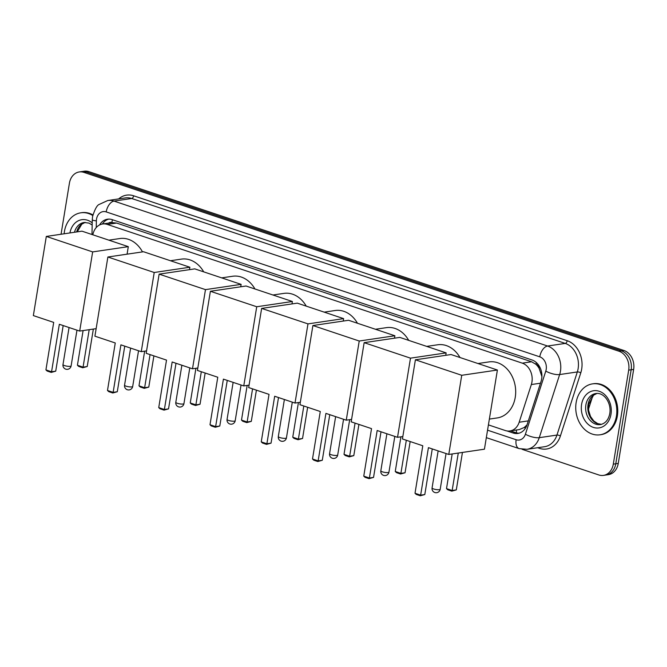 <?xml version="1.0" encoding="UTF-8"?>
<svg xmlns="http://www.w3.org/2000/svg" width="667" height="667" viewBox="0 0 667 667"><rect width="100%" height="100%" fill="white"/><g stroke="black" fill="none" stroke-linecap="round" stroke-linejoin="round"><path stroke-width="1" d="M488.411 424.887L505.261 430.523A15.441 12.256 -98.4 0 0 509.938 430.957A15.441 12.256 -98.4 0 0 519.168 422.236L531.341 384.551A15.441 12.256 -98.4 0 0 531.941 382.033A15.441 12.256 -98.4 0 0 522.286 363.148L107.279 224.429A15.441 12.256 -98.4 0 0 102.593 223.987A15.441 12.256 -98.4 0 0 92.838 234.801M541.904 376.563L539.194 368.551A5.144 4.085 -98.4 0 0 535.976 364.29A15.441 8.721 -71.5 0 1 536.326 362.54M535.976 364.29L535.768 364.215A15.441 12.256 81.6 0 1 539.194 368.551M102.593 223.987L111.898 222.62A15.441 12.256 81.6 0 1 112.081 222.595L111.864 222.52A5.144 4.085 -98.4 0 0 108.688 223.095M509.938 430.957L519.26 429.581L524.204 427.514L527.03 424.862M535.768 364.215L531.607 361.772L116.6 223.053L112.081 222.595M61.056 234.25L69.418 183.192A15.441 12.256 81.6 0 1 79.256 171.953L81.733 171.586A15.441 12.256 81.6 0 1 86.418 172.019L621.511 350.884A15.441 12.256 81.6 0 1 631.165 369.768L615.774 463.782A15.441 12.256 81.6 0 1 605.936 475.021A15.441 12.256 81.6 0 0 615.774 463.782L631.165 369.768A15.441 12.256 81.6 0 0 621.511 350.884L86.418 172.019A15.441 12.256 81.6 0 0 81.733 171.586L84.217 171.219A15.441 12.256 81.6 0 1 88.894 171.652L623.995 350.517A15.441 12.256 81.6 0 1 633.65 369.401L618.259 463.415A15.441 12.256 81.6 0 1 608.421 474.654L603.46 475.388A15.441 12.256 81.6 0 1 598.774 474.946L522.061 449.308M506.978 430.94L513.165 433.008A15.441 12.256 -98.4 0 0 517.85 433.442A15.441 12.256 -98.4 0 0 527.072 424.721L541.07 381.382A15.441 12.256 -98.4 0 0 541.671 378.864A15.441 12.256 -98.4 0 0 532.016 359.98L112.164 219.643A15.441 12.256 -98.4 0 0 107.479 219.21A15.441 12.256 -98.4 0 0 99.558 224.962M79.256 171.953A15.441 12.256 81.6 0 1 83.934 172.386L619.034 351.251A15.441 12.256 81.6 0 1 628.689 370.135L613.298 464.149A15.441 12.256 81.6 0 1 603.46 475.388M102.385 224.02A15.441 12.256 81.6 0 1 108.729 219.101M519.076 433.183A15.441 12.256 81.6 0 1 515.641 432.641L510.397 430.89M576.138 402.593A25.738 20.419 81.6 0 1 592.529 383.867A25.738 20.419 81.6 0 1 616.433 416.066A25.738 20.419 81.6 0 1 600.042 434.792A25.738 20.419 81.6 0 1 576.138 402.593M592.529 383.867L593.463 383.725A25.738 20.419 81.6 0 1 617.367 415.925A25.738 20.419 81.6 0 1 600.975 434.659L600.042 434.792M64.132 233.8A25.738 20.419 81.6 0 1 64.416 231.549A25.738 20.419 81.6 0 1 80.807 212.815A25.738 20.419 81.6 0 1 92.755 215.508M80.807 212.815L81.741 212.673A25.738 20.419 81.6 0 1 92.896 214.899M477.956 363.532L488.961 361.906A28.314 22.461 81.6 0 1 515.249 397.324A28.314 22.461 81.6 0 1 497.223 417.934L489.361 419.093M422.786 445.764L415.007 493.263L420.644 495.156L428.422 447.649L448.774 454.452L461.739 375.288L415.399 359.796L402.434 438.961L422.786 445.764M415.007 493.263L416.266 494.43L420.302 495.781L420.644 495.156L424.804 494.539L432.266 448.933M415.399 359.796L451.059 354.536L497.399 370.027L484.434 449.191L448.774 454.452M497.399 370.027L461.739 375.288M420.302 495.781L424.804 494.539M462.439 452.434L456.303 489.895L451.801 491.137L447.774 489.786L446.506 488.619L452.184 453.952M458.279 453.051L452.151 490.503L456.303 489.895M446.506 488.619L452.151 490.503L451.801 491.137M426.705 346.398L437.702 344.772A28.314 22.461 81.6 0 1 459.972 357.52M371.527 428.631L363.757 476.138L369.393 478.022L377.172 430.515L397.524 437.319L410.488 358.154L364.149 342.663L351.184 421.836L371.527 428.631M363.757 476.138L365.016 477.305L369.043 478.648L369.393 478.022L373.545 477.405L381.015 431.807M402.835 436.535L397.524 437.319M364.149 342.663L399.808 337.402L446.14 352.893L410.488 358.154M445.748 355.319L446.14 352.893M369.043 478.648L373.545 477.405M410.163 441.546L405.052 472.761L400.55 474.004L396.515 472.653L395.256 471.486L400.934 436.818M406.32 440.262L400.892 473.378L405.052 472.761M395.256 471.486L400.892 473.378L400.55 474.004M375.454 329.265L386.451 327.647A28.314 22.461 81.6 0 1 408.721 340.387M320.277 411.506L312.498 459.004L318.142 460.889L325.921 413.39L346.265 420.185L359.23 341.02L312.898 325.529L299.933 404.702L320.277 411.506M312.498 459.004L313.765 460.172L317.792 461.514L318.142 460.889L322.294 460.272L329.765 414.674M351.584 419.401L346.265 420.185M312.898 325.529L348.549 320.277L394.889 335.759L359.23 341.02M394.489 338.186L394.889 335.759M317.792 461.514L322.294 460.272M358.913 424.412L353.802 455.628L349.291 456.87L345.264 455.528L344.005 454.36L349.683 419.685M355.069 423.128L349.641 456.245L353.802 455.628M344.005 454.36L349.641 456.245L349.291 456.87M324.195 312.131L335.201 310.514A28.314 22.461 81.6 0 1 357.47 323.253M269.026 394.372L261.247 441.871L266.892 443.755L274.671 396.256L295.014 403.06L307.979 323.887L261.639 308.404L248.674 387.569L269.026 394.372M261.247 441.871L262.515 443.038L266.542 444.389L266.892 443.755L271.044 443.146L278.514 397.54M300.325 402.276L295.014 403.06M261.639 308.404L297.299 303.143L343.638 318.634L307.979 323.887M343.238 321.06L343.638 318.634M266.542 444.389L271.044 443.146M307.654 407.279L302.543 438.494L298.041 439.736L294.014 438.394L292.746 437.227L298.424 402.551M303.81 405.995L298.391 439.111L302.543 438.494M292.746 437.227L298.391 439.111L298.041 439.736M272.945 294.997L283.942 293.38A28.314 22.461 81.6 0 1 306.22 306.12M217.775 377.239L209.997 424.737L215.633 426.622L223.412 379.123L243.763 385.926L256.728 306.753L210.388 291.271L197.424 370.435L217.775 377.239M209.997 424.737L211.256 425.905L215.291 427.255L215.633 426.622L219.793 426.013L227.255 380.407M249.074 385.142L243.763 385.926M210.388 291.271L246.048 286.01L292.379 301.501L256.728 306.753M291.988 303.927L292.379 301.501M215.291 427.255L219.793 426.013M256.403 390.153L251.292 421.369L246.79 422.611L242.763 421.261L241.496 420.093L247.174 385.426M252.56 388.869L247.14 421.978L251.292 421.369M241.496 420.093L247.14 421.978L246.79 422.611M221.694 277.872L232.691 276.246A28.314 22.461 81.6 0 1 254.961 288.994M166.517 360.105L158.738 407.604L164.382 409.496L172.161 361.989L192.505 368.793L205.469 289.628L159.138 274.137L146.173 353.302L166.517 360.105M158.738 407.604L160.005 408.771L164.032 410.122L164.382 409.496L168.534 408.879L176.005 363.273M197.824 368.009L192.505 368.793M159.138 274.137L194.789 268.876L241.129 284.367L205.469 289.628M240.729 286.793L241.129 284.367M164.032 410.122L168.534 408.879M205.153 373.02L200.042 404.235L195.539 405.478L191.504 404.127L190.245 402.96L195.923 368.292M201.309 371.736L195.881 404.844L200.042 404.235M190.245 402.96L195.881 404.844L195.539 405.478M170.435 260.739L181.441 259.113A28.314 22.461 81.6 0 1 203.71 271.861M115.266 342.971L107.487 390.478L113.132 392.363L120.91 344.856L141.254 351.659L154.219 272.495L107.879 257.003L94.914 336.176L115.266 342.971M107.487 390.478L108.754 391.646L112.781 392.988L113.132 392.363L117.284 391.746L124.754 346.148M146.565 350.875L141.254 351.659M107.879 257.003L143.538 251.742L189.878 267.234L154.219 272.495M189.478 269.66L189.878 267.234M112.781 392.988L117.284 391.746M153.894 355.886L148.783 387.102L144.28 388.344L140.253 386.993L138.986 385.826L144.664 351.159M150.05 354.602L144.631 387.719L148.783 387.102M138.986 385.826L144.631 387.719L144.28 388.344M108.871 240.162L119.868 238.536A28.314 22.461 81.6 0 1 142.488 251.901M53.702 322.394L45.923 369.893L51.559 371.777L59.338 324.279L79.69 331.082L92.655 251.909L46.315 236.426L33.35 315.591L53.702 322.394M45.923 369.893L47.182 371.06L51.209 372.411L51.559 371.777L55.72 371.169L63.182 325.563M96.148 328.656L79.69 331.082M46.315 236.426L81.974 231.166L128.306 246.657L92.655 251.909M127.08 254.177L128.306 246.657M51.209 372.411L55.72 371.169M93.355 329.064L87.219 366.525L82.716 367.767L78.689 366.416L77.422 365.249L83.1 330.582M89.195 329.681L83.067 367.133L87.219 366.525M77.422 365.249L83.067 367.133L82.716 367.767M540.478 383.2L531.341 384.551M516.408 432.866A15.441 8.721 -71.5 0 1 516.558 429.982M524.204 427.514A15.441 4.969 17.9 0 0 525.529 428.089M540.879 372.419A15.441 4.969 17.9 0 0 541.671 372.795M111.864 222.52A15.441 8.721 -71.5 0 1 112.481 219.743M531.607 361.772L522.286 363.148M528.314 420.885L519.168 422.236M116.6 223.053L107.279 224.429M88.894 171.652L83.934 172.386M623.995 350.517L619.034 351.251M633.65 369.401L628.689 370.135M618.259 463.415L613.298 464.149M487.544 430.182L516.141 439.745A10.297 8.171 -98.4 0 0 525.413 434.217L545.789 371.094A10.297 8.171 -98.4 0 0 546.198 369.418A10.297 8.171 -98.4 0 0 539.761 356.828L106.203 211.906A10.297 8.171 -98.4 0 0 96.523 219.109A10.297 8.171 -98.4 0 0 96.365 220.869L96.24 227.564M106.203 211.906A10.297 5.82 108.5 0 1 114.024 201.1L547.582 346.023A20.594 16.341 81.6 0 1 560.455 371.202A20.594 16.341 81.6 0 1 559.646 374.554L577.322 371.944A20.594 16.341 -98.4 0 0 578.131 368.593A20.594 16.341 -98.4 0 0 565.257 343.413L131.699 198.491A20.594 16.341 -98.4 0 0 125.454 197.907L107.779 200.517A20.594 16.341 81.6 0 1 114.024 201.1L131.699 198.491A2.576 1.451 -71.5 0 0 133.65 195.79L567.208 340.712A2.576 1.451 -71.5 0 1 565.257 343.413L547.582 346.023A10.297 5.82 108.5 0 0 539.761 356.828M107.779 200.517L99.2 204.427C97.09 205.169 94.872 209.205 92.563 216.533L92.271 219.76A10.297 1.292 1.1 0 0 96.365 220.869M567.208 340.712A23.17 18.384 81.6 0 1 581.691 369.034A23.17 18.384 81.6 0 1 580.79 372.811L560.405 435.935A23.17 18.384 81.6 0 1 539.536 448.366L537.644 447.732M118.676 198.908A23.17 18.384 81.6 0 1 133.65 195.79M545.789 371.094A10.297 3.31 17.9 0 0 559.646 374.554L539.269 437.677L556.945 435.067L577.322 371.944A2.576 0.825 -162.1 0 1 580.79 372.811M525.413 434.217A10.297 3.31 17.9 0 0 539.269 437.677A20.594 16.341 81.6 0 1 526.963 449.308L544.639 446.698A20.594 16.341 -98.4 0 0 556.945 435.067A2.576 0.825 -162.1 0 1 560.405 435.935M539.578 447.449A2.576 1.451 -71.5 0 1 539.536 448.366M516.141 439.745A10.297 5.82 108.5 0 0 519.076 448.591L526.963 449.308M515.641 432.641L513.165 433.008M585.868 404.952A15.691 12.448 81.6 0 1 595.856 393.53C604.219 392.154 611.531 403.118 609.796 413.473C608.554 419.768 605.428 423.47 600.442 424.579A15.691 12.448 81.6 0 1 585.868 404.952M581.591 404.419A18.784 14.899 81.6 0 1 599.241 391.279A18.784 14.899 81.6 0 1 610.989 414.24A18.784 14.899 81.6 0 1 593.33 427.38A18.784 14.899 81.6 0 1 581.591 404.419M601.484 424.362A15.691 12.448 81.6 0 1 588.036 404.627A15.691 12.448 81.6 0 1 596.923 393.438M74.487 232.266A15.691 12.448 81.6 0 1 84.134 222.478L89.011 223.112L92.171 225.029M69.935 232.941A18.784 14.899 81.6 0 1 92.213 222.87M76.655 231.949A15.691 12.448 81.6 0 1 85.193 222.386L81.816 224.17L77.23 231.866M439.361 489.686A4.119 0.934 9.3 0 0 440.203 489.278A4.119 4.119 0 0 1 434.834 492.521A4.119 4.119 0 0 1 432.074 487.944A4.119 0.934 9.3 0 0 433.658 488.978A4.119 0.934 9.3 0 0 439.361 489.686M388.111 472.553A4.119 0.934 9.3 0 0 388.953 472.144A4.119 4.119 0 0 1 383.583 475.388A4.119 4.119 0 0 1 380.824 470.81A4.119 0.934 9.3 0 0 382.408 471.844A4.119 0.934 9.3 0 0 388.111 472.553M336.86 455.428A4.119 0.934 9.3 0 0 337.702 455.011A4.119 4.119 0 0 1 332.333 458.254A4.119 4.119 0 0 1 329.573 453.685A4.119 0.934 9.3 0 0 331.157 454.711A4.119 0.934 9.3 0 0 336.86 455.428M285.609 438.294A4.119 0.934 9.3 0 0 286.443 437.877A4.119 4.119 0 0 1 281.074 441.12A4.119 4.119 0 0 1 278.314 436.552A4.119 0.934 9.3 0 0 279.898 437.577A4.119 0.934 9.3 0 0 285.609 438.294M234.35 421.16A4.119 0.934 9.3 0 0 235.193 420.752A4.119 4.119 0 0 1 229.823 423.987A4.119 4.119 0 0 1 227.063 419.418A4.119 0.934 9.3 0 0 228.648 420.452A4.119 0.934 9.3 0 0 234.35 421.16M183.1 404.027A4.119 0.934 9.3 0 0 183.942 403.618A4.119 4.119 0 0 1 178.573 406.862A4.119 4.119 0 0 1 175.813 402.284A4.119 0.934 9.3 0 0 177.397 403.318A4.119 0.934 9.3 0 0 183.1 404.027M131.849 386.893A4.119 0.934 9.3 0 0 132.691 386.485A4.119 4.119 0 0 1 127.314 389.728A4.119 4.119 0 0 1 124.562 385.151A4.119 0.934 9.3 0 0 126.146 386.185A4.119 0.934 9.3 0 0 131.849 386.893M70.277 366.316A4.119 0.934 9.3 0 0 71.119 365.908A4.119 4.119 0 0 1 65.75 369.143A4.119 4.119 0 0 1 62.99 364.574A4.119 0.934 9.3 0 0 64.574 365.608A4.119 0.934 9.3 0 0 70.277 366.316M592.771 395.906L588.486 409.179M486.318 437.644L519.076 448.591M92.271 219.76L91.988 234.517M596.957 393.438L593.538 395.223L588.669 404.319L588.619 410.38L590.503 416.45L593.772 420.985L597.724 423.628L601.509 424.354M446.056 453.543L440.203 489.278M438.144 450.9L432.074 487.944M394.806 436.41L388.953 472.144M386.893 433.767L380.824 470.81M343.555 419.285L337.702 455.011M335.634 416.633L329.573 453.685M292.296 402.151L286.443 437.877M284.384 399.5L278.314 436.552M241.045 385.017L235.193 420.752M233.133 382.374L227.063 419.418M189.795 367.884L183.942 403.618M181.874 365.241L175.813 402.284M138.536 350.75L132.691 386.485M130.624 348.107L124.562 385.151M76.972 330.173L71.119 365.908M69.06 327.53L62.99 364.574"/></g></svg>
